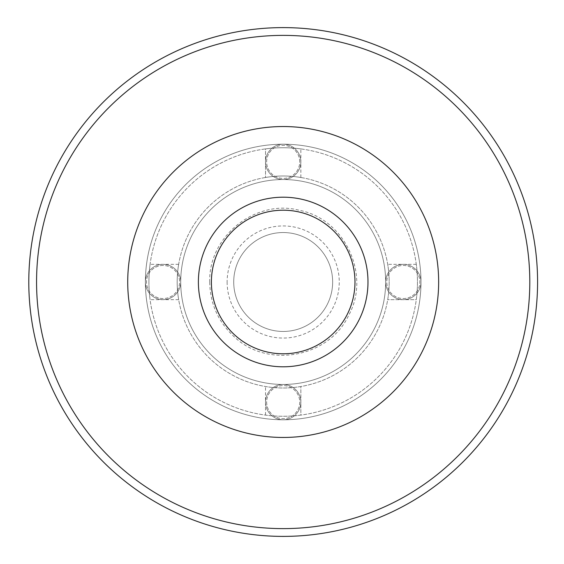 <?xml version="1.0" encoding="UTF-8"?>
<svg xmlns="http://www.w3.org/2000/svg" width="564" height="564" viewBox="0 0 564 564"><rect width="100%" height="100%" fill="white"/><g stroke="black" fill="none" stroke-linecap="round" stroke-linejoin="round"><path stroke-width="0.42" stroke-dasharray="2.82 2.11" d="M127.725 282A155.46 155.46 0 0 0 360.918 416.634A155.46 155.46 0 0 0 360.918 147.366A155.46 155.46 0 0 0 127.725 282A155.46 155.46 0 0 0 360.918 416.634A155.46 155.46 0 0 0 360.918 147.366A155.46 155.46 0 0 0 127.725 282A155.46 155.46 0 0 0 360.918 416.634A155.46 155.46 0 0 0 360.918 147.366A155.46 155.46 0 0 0 127.725 282A155.46 155.46 0 0 0 360.918 416.634A155.46 155.46 0 0 0 360.918 147.366A155.46 155.46 0 0 0 127.725 282A155.46 155.46 0 0 0 360.918 416.634A155.46 155.46 0 0 0 360.918 147.366A155.46 155.46 0 0 0 127.725 282A155.46 155.46 0 0 0 360.918 416.634A155.46 155.46 0 0 0 360.918 147.366A155.46 155.46 0 0 0 127.725 282A155.46 155.46 0 0 0 360.918 416.634A155.46 155.46 0 0 0 360.918 147.366A155.46 155.46 0 0 0 127.725 282M145.385 282A137.799 137.799 0 0 0 352.084 401.335A137.799 137.799 0 0 0 352.084 162.665A137.799 137.799 0 0 0 145.385 282A137.799 137.799 0 0 0 352.084 401.335A137.799 137.799 0 0 0 352.084 162.665A137.799 137.799 0 0 0 145.385 282M28.792 282A254.392 254.392 0 0 0 410.38 502.312A254.392 254.392 0 0 0 410.38 61.688A254.392 254.392 0 0 0 28.792 282A254.392 254.392 0 0 0 410.38 502.312A254.392 254.392 0 0 0 410.38 61.688A254.392 254.392 0 0 0 28.792 282M332.647 282A49.463 49.463 0 0 0 283.184 232.537A49.463 49.463 0 0 0 233.722 282A49.463 49.463 0 0 0 283.184 331.463A49.463 49.463 0 0 0 332.647 282M227.123 282A56.062 56.062 0 0 0 311.215 330.553A56.062 56.062 0 0 0 311.215 233.447A56.062 56.062 0 0 0 227.123 282M233.722 282A49.463 49.463 0 0 0 307.916 324.836A49.463 49.463 0 0 0 307.916 239.164A49.463 49.463 0 0 0 233.722 282M198.387 282A84.797 84.797 0 0 0 325.583 355.44A84.797 84.797 0 0 0 325.583 208.56A84.797 84.797 0 0 0 198.387 282A84.797 84.797 0 0 0 325.583 355.44A84.797 84.797 0 0 0 325.583 208.56A84.797 84.797 0 0 0 198.387 282A84.797 84.797 0 0 0 325.583 355.44A84.797 84.797 0 0 0 325.583 208.56A84.797 84.797 0 0 0 198.387 282A84.797 84.797 0 0 0 325.583 355.44A84.797 84.797 0 0 0 325.583 208.56A84.797 84.797 0 0 0 198.387 282A84.797 84.797 0 0 0 325.583 355.44A84.797 84.797 0 0 0 325.583 208.56A84.797 84.797 0 0 0 198.387 282M180.72 282A102.465 102.465 0 0 0 334.417 370.738A102.465 102.465 0 0 0 334.417 193.262A102.465 102.465 0 0 0 180.72 282A102.465 102.465 0 0 0 334.417 370.738A102.465 102.465 0 0 0 334.417 193.262A102.465 102.465 0 0 0 180.72 282M177.188 282A105.997 105.997 0 0 0 336.186 373.798A105.997 105.997 0 0 0 336.186 190.202A105.997 105.997 0 0 0 178.668 299.667A105.997 105.997 0 0 1 177.188 282A105.997 105.997 0 0 0 336.186 373.798A105.997 105.997 0 0 0 336.186 190.202A105.997 105.997 0 0 0 177.188 282A105.997 105.997 0 0 1 178.668 264.333A105.997 105.997 0 0 0 177.188 282M300.852 386.516A105.997 105.997 0 0 1 265.517 386.516A105.997 105.997 0 0 0 300.852 386.516L300.852 415.097A134.26 134.26 0 0 1 265.517 415.097A134.26 134.26 0 0 0 300.852 415.097L300.852 386.516M387.701 299.667A105.997 105.997 0 0 0 387.701 264.333A105.997 105.997 0 0 1 387.701 299.667L416.281 299.667A134.26 134.26 0 0 0 416.281 264.333A134.26 134.26 0 0 1 416.281 299.667L387.701 299.667M265.517 177.484A105.997 105.997 0 0 1 300.852 177.484A105.997 105.997 0 0 0 265.517 177.484L265.517 148.903A134.26 134.26 0 0 1 300.852 148.903A134.26 134.26 0 0 0 265.517 148.903L265.517 177.484M148.924 282A134.26 134.26 0 0 0 350.314 398.276A134.26 134.26 0 0 0 350.314 165.724A134.26 134.26 0 0 0 148.924 282A134.26 134.26 0 0 1 150.087 264.333A134.26 134.26 0 0 0 350.314 398.276A134.26 134.26 0 0 0 350.314 165.724A134.26 134.26 0 0 0 150.087 299.667A134.26 134.26 0 0 1 148.924 282M416.281 264.333L387.701 264.333L416.281 264.333M178.668 299.667L150.087 299.667L178.668 299.667M178.668 264.333L150.087 264.333L178.668 264.333M265.517 415.097L265.517 386.516L265.517 415.097M300.852 177.484L300.852 148.903L300.852 177.484M265.517 402.132A17.667 17.667 0 0 0 292.018 417.43A17.667 17.667 0 0 0 292.018 386.834A17.667 17.667 0 0 0 265.517 402.132A17.667 17.667 0 0 0 292.018 417.43A17.667 17.667 0 0 0 292.018 386.834A17.667 17.667 0 0 0 265.517 402.132A17.667 17.667 0 0 0 292.018 417.43A17.667 17.667 0 0 0 292.018 386.834A17.667 17.667 0 0 0 265.517 402.132M163.052 264.333A17.667 17.667 0 0 0 147.754 290.834A17.667 17.667 0 0 0 178.351 290.834A17.667 17.667 0 0 0 163.052 264.333A17.667 17.667 0 0 0 147.754 290.834A17.667 17.667 0 0 0 178.351 290.834A17.667 17.667 0 0 0 163.052 264.333A17.667 17.667 0 0 0 147.754 290.834A17.667 17.667 0 0 0 178.351 290.834A17.667 17.667 0 0 0 163.052 264.333M300.852 161.868A17.667 17.667 0 0 0 274.351 146.57A17.667 17.667 0 0 0 274.351 177.166A17.667 17.667 0 0 0 300.852 161.868A17.667 17.667 0 0 0 274.351 146.57A17.667 17.667 0 0 0 274.351 177.166A17.667 17.667 0 0 0 300.852 161.868A17.667 17.667 0 0 0 274.351 146.57A17.667 17.667 0 0 0 274.351 177.166A17.667 17.667 0 0 0 300.852 161.868M403.316 299.667A17.667 17.667 0 0 0 418.615 273.166A17.667 17.667 0 0 0 388.018 273.166A17.667 17.667 0 0 0 403.316 299.667A17.667 17.667 0 0 0 418.615 273.166A17.667 17.667 0 0 0 388.018 273.166A17.667 17.667 0 0 0 403.316 299.667A17.667 17.667 0 0 0 418.615 273.166A17.667 17.667 0 0 0 388.018 273.166A17.667 17.667 0 0 0 403.316 299.667M36.561 282A246.623 246.623 0 0 0 406.496 495.58A246.623 246.623 0 0 0 406.496 68.42A246.623 246.623 0 0 0 36.561 282M266.652 402.132A16.532 16.532 0 0 0 291.454 416.451A16.532 16.532 0 0 0 291.454 387.806A16.532 16.532 0 0 0 266.652 402.132A16.532 16.532 0 0 0 291.454 416.451A16.532 16.532 0 0 0 291.454 387.806A16.532 16.532 0 0 0 266.652 402.132M163.052 265.468A16.532 16.532 0 0 0 148.734 290.27A16.532 16.532 0 0 0 177.378 290.27A16.532 16.532 0 0 0 163.052 265.468A16.532 16.532 0 0 0 148.734 290.27A16.532 16.532 0 0 0 177.378 290.27A16.532 16.532 0 0 0 163.052 265.468M299.724 161.868A16.532 16.532 0 0 0 274.915 147.549A16.532 16.532 0 0 0 274.915 176.194A16.532 16.532 0 0 0 299.724 161.868A16.532 16.532 0 0 0 274.915 147.549A16.532 16.532 0 0 0 274.915 176.194A16.532 16.532 0 0 0 299.724 161.868M403.316 298.532A16.532 16.532 0 0 0 417.635 273.73A16.532 16.532 0 0 0 388.998 273.73A16.532 16.532 0 0 0 403.316 298.532A16.532 16.532 0 0 0 417.635 273.73A16.532 16.532 0 0 0 388.998 273.73A16.532 16.532 0 0 0 403.316 298.532M209.695 282C208.49 235.273 256.747 198.831 299.216 210.28C344.696 218.754 371.126 274.922 348.665 315.368C329.15 357.308 268.175 368.941 234.582 337.124C218.395 322.319 210.097 303.94 209.695 282"/><path stroke-width="0.85" d="M28.792 282A254.392 254.392 0 0 0 410.38 502.312A254.392 254.392 0 0 0 410.38 61.688A254.392 254.392 0 0 0 28.792 282M198.387 282A84.797 84.797 0 0 0 325.583 355.44A84.797 84.797 0 0 0 325.583 208.56A84.797 84.797 0 0 0 198.387 282M211.394 282A71.79 71.79 0 0 0 319.083 344.174A71.79 71.79 0 0 0 319.083 219.826A71.79 71.79 0 0 0 211.394 282M127.725 282A155.46 155.46 0 0 0 360.918 416.634A155.46 155.46 0 0 0 360.918 147.366A155.46 155.46 0 0 0 127.725 282M36.561 282A246.623 246.623 0 0 0 406.496 495.58A246.623 246.623 0 0 0 406.496 68.42A246.623 246.623 0 0 0 36.561 282"/></g></svg>
